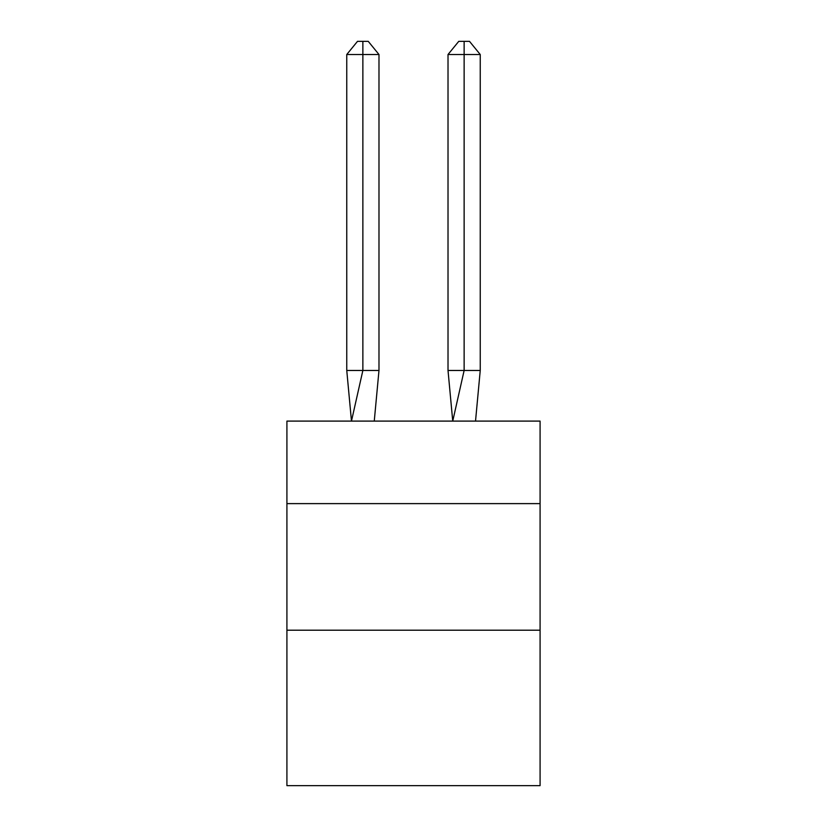 <?xml version="1.0" encoding="UTF-8"?>
<svg xmlns="http://www.w3.org/2000/svg" width="827" height="827" viewBox="0 0 827 827"><rect width="100%" height="100%" fill="white"/><g stroke="black" fill="none" stroke-linecap="round" stroke-linejoin="round"><path stroke-width="1.24" d="M286.917 503.622L540.083 503.622L540.083 421.098L286.917 421.098L286.917 785.65L540.083 785.65L540.083 630.205L286.917 630.205M540.083 630.205L540.083 503.622M378.983 370.465L378.983 54.51L362.867 54.51L362.867 370.465L346.761 370.465L351.475 421.098L362.867 370.465L362.867 54.51L362.867 370.465L362.867 54.51L362.867 370.465L362.867 54.51L362.867 370.465L362.867 54.51L362.867 370.465L378.983 370.465L374.259 421.098M346.761 54.51L357.502 41.35L362.867 41.35L362.867 54.51L346.761 54.51L346.761 370.465M362.867 41.35L368.242 41.35L378.983 54.51M480.239 370.465L464.133 370.465L464.133 54.51L480.239 54.51L480.239 370.465L475.525 421.098M448.017 370.465L464.133 370.465L452.741 421.098L448.017 370.465L448.017 54.51L458.758 41.35L469.498 41.35L480.239 54.51M464.133 41.35L464.133 54.51L448.017 54.51"/></g></svg>
